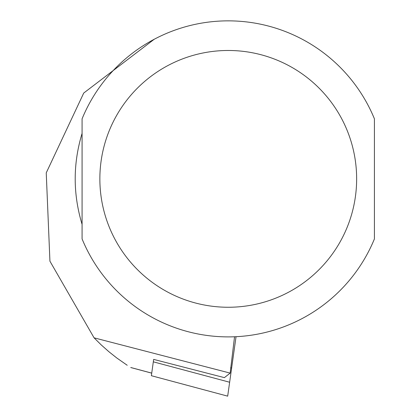 <?xml version="1.0" encoding="UTF-8"?>
<svg xmlns="http://www.w3.org/2000/svg" width="417" height="417" viewBox="0 0 417 417"><rect width="100%" height="100%" fill="white"/><g stroke="black" fill="none" stroke-linecap="round" stroke-linejoin="round"><path stroke-width="0.63" d="M154.196 39.276L83.723 93.054L46.24 172.862L49.931 261.198L94.075 337.833L230.158 373.111L224.388 377.635L153.659 359.397L153.32 361.826L229.637 382.238L236.038 336.701M94.075 337.833L101.279 344.963L108.858 351.687L116.796 357.989L127.221 365.271M230.158 373.111L234.547 336.769M82.081 178.872L82.081 238.915A158.022 158.022 0 0 0 374.419 238.915L374.419 118.829A158.022 158.022 0 0 0 82.081 118.829L82.081 178.872M82.081 224.356C72.912 194.03 72.912 163.709 82.081 133.388L82.081 224.356M229.637 382.238L227.682 396.15L151.371 375.701L153.32 361.826M130.75 367.502L151.731 373.116M82.081 238.915A158.022 158.022 0 0 0 374.419 238.915M99.861 178.872A128.394 128.394 0 0 0 292.447 290.06A128.394 128.394 0 0 0 292.447 67.679A128.394 128.394 0 0 0 99.861 178.872M230.601 367.841L231.638 368.002M130.834 367.554L151.725 373.152M151.371 375.701L227.682 396.15"/></g></svg>
